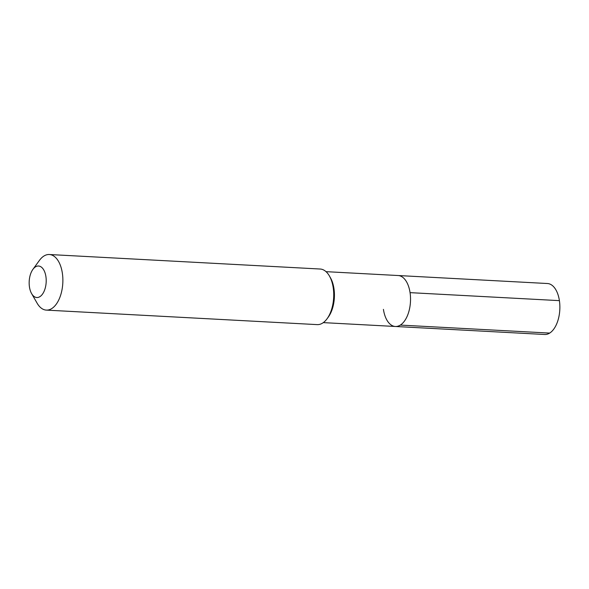 <?xml version="1.0" encoding="UTF-8"?>
<svg xmlns="http://www.w3.org/2000/svg" width="589" height="589" viewBox="0 0 589 589"><rect width="100%" height="100%" fill="white"/><g stroke="black" fill="none" stroke-linecap="round" stroke-linejoin="round"><path stroke-width="0.88" d="M326.034 271.662L398.105 275.527A25.518 13.746 -86.9 0 1 410.062 292.645A25.518 13.746 93.1 0 1 395.374 326.483A25.518 13.746 93.1 0 0 410.062 292.645L559.403 300.64L410.062 292.645A25.518 13.746 -86.9 0 0 398.105 275.527L547.453 283.523A25.518 13.746 -86.9 0 1 559.403 300.64A25.518 13.746 93.1 0 1 544.722 334.486L395.374 326.483A25.518 13.746 93.1 0 1 383.424 309.365M327.116 318.701L328.368 316.985A25.518 13.746 93.1 0 0 333.956 288.566A25.518 13.746 -86.9 0 0 330.466 277.809L329.406 275.969A27.838 14.997 -86.9 0 0 320.173 269.026L49.321 254.514A27.838 14.997 -86.9 0 0 39.397 260.434L32.903 269.372A15.77 8.496 -86.9 0 0 29.45 286.939A15.77 8.496 93.1 0 0 31.607 293.587L37.107 303.166A27.838 14.997 93.1 0 0 46.34 310.108L317.199 324.62A27.838 14.997 93.1 0 0 327.116 318.701A27.838 14.997 93.1 0 0 333.212 287.704A27.838 14.997 -86.9 0 0 329.406 275.969M46.34 310.108A27.838 14.997 93.1 0 0 62.36 273.193A27.838 14.997 -86.9 0 0 49.321 254.514M32.903 269.372A15.77 8.496 -86.9 0 1 45.913 276.602A15.77 8.496 93.1 0 1 41.929 294.853A15.77 8.496 93.1 0 1 31.607 293.587M549.684 333.087L400.343 325.084M323.302 322.625L395.374 326.483"/></g></svg>
